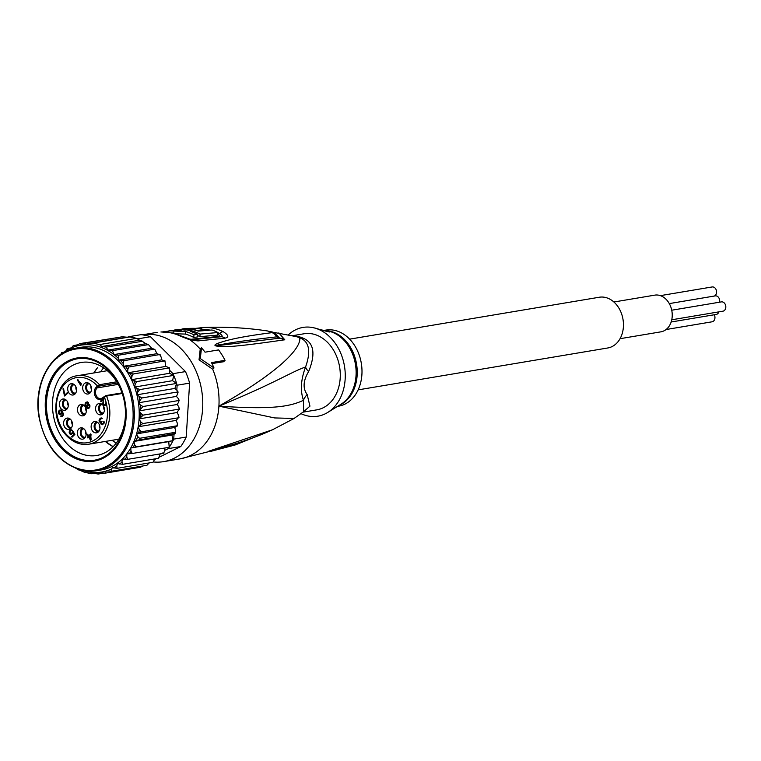 <?xml version="1.0" encoding="UTF-8"?>
<svg xmlns="http://www.w3.org/2000/svg" width="761" height="761" viewBox="0 0 761 761"><rect width="100%" height="100%" fill="white"/><g stroke="black" fill="none" stroke-linecap="round" stroke-linejoin="round"><path stroke-width="1.14" d="M718.86 311.877A4.718 3.615 80.5 0 1 716.244 314.436L671.145 321.998M669.28 303.601L715.264 295.886A4.718 3.615 80.5 0 1 716.339 295.915A4.718 3.615 80.5 0 1 719.554 302.193M671.725 310.222L721.39 301.889A4.718 3.615 80.5 0 1 722.465 301.917A4.718 3.615 80.5 0 1 725.813 306.626A4.718 3.615 80.5 0 1 722.95 311.182L671.754 319.782M660.386 295.639L712.144 286.954A4.718 3.615 80.5 0 1 713.209 286.983A4.718 3.615 80.5 0 1 716.52 291.206A4.718 3.615 80.5 0 1 714.427 296.029M714.275 314.759A4.718 3.615 80.5 0 1 712.096 321.798L666.075 329.532M620.063 338.693L660.919 331.834A18.606 14.259 -99.5 0 0 672.191 316.566A18.606 14.259 -99.5 0 0 654.755 295.144L613.899 302.003M349.622 339.149L599.297 297.237A25.712 19.719 80.5 0 1 605.138 297.389A25.712 19.719 80.5 0 1 623.411 323.102A25.712 19.719 80.5 0 1 607.811 347.967L358.146 389.87M98.454 386.607L97.484 386.008L99.491 384.695L99.52 386.017L97.113 387.92A6.002 4.604 -99.5 0 0 96.818 388.243A6.002 4.604 -99.5 0 0 96.057 395.197A6.002 4.604 -99.5 0 0 101.118 398.707A6.002 4.604 -99.5 0 0 102.887 397.87M81.941 415.848A5.736 4.395 80.5 0 1 81.551 415.782A5.736 4.395 80.5 0 1 77.47 409.751A5.736 4.395 80.5 0 1 81.417 404.462A5.736 4.395 80.5 0 1 81.874 404.481A5.736 4.395 80.5 0 1 82.264 404.538A5.736 4.395 80.5 0 1 86.316 409.979A5.736 4.395 80.5 0 1 83.301 415.706A5.736 4.395 80.5 0 1 81.941 415.848M82.835 404.719A5.356 4.109 -99.5 0 0 80.542 410.208A5.356 4.109 -99.5 0 0 84.29 414.964A5.356 4.109 -99.5 0 0 84.566 415.011M86.221 393.827A5.736 4.395 80.5 0 1 85.85 393.665A5.736 4.395 80.5 0 1 82.692 387.368A5.736 4.395 80.5 0 1 86.621 382.669A5.736 4.395 80.5 0 1 88 382.907A5.736 4.395 80.5 0 1 88.381 383.068A5.736 4.395 80.5 0 1 91.548 388.776A5.736 4.395 80.5 0 1 88.504 393.913A5.736 4.395 80.5 0 1 86.221 393.827M89.769 393.209A5.356 4.109 80.5 0 1 88.989 393.018A5.356 4.109 80.5 0 1 88.647 392.866A5.356 4.109 80.5 0 1 85.689 387.863A5.356 4.109 80.5 0 1 88.038 382.916M74.816 394.169A5.736 4.395 80.5 0 1 74.502 394.417A5.736 4.395 80.5 0 1 73.522 394.902A5.736 4.395 80.5 0 1 68.205 391.573A5.736 4.395 80.5 0 1 69.422 384.543A5.736 4.395 80.5 0 1 69.746 384.295A5.736 4.395 80.5 0 1 71.629 383.658A5.736 4.395 80.5 0 1 76.243 387.701A5.736 4.395 80.5 0 1 74.816 394.169M74.778 394.198A5.356 4.109 80.5 0 1 70.906 390.127A5.356 4.109 80.5 0 1 72.314 384.4A5.356 4.109 80.5 0 1 72.618 384.172A5.356 4.109 80.5 0 1 73.056 383.905M68.29 405.508A5.736 4.395 80.5 0 1 68.252 405.994A5.736 4.395 80.5 0 1 65.265 410.198A5.736 4.395 80.5 0 1 59.434 403.806A5.736 4.395 80.5 0 1 59.482 403.32A5.736 4.395 80.5 0 1 63.372 398.954A5.736 4.395 80.5 0 1 68.29 405.508M66.521 409.504A5.356 4.109 80.5 0 1 62.44 403.406A5.356 4.109 80.5 0 1 62.478 402.95A5.356 4.109 80.5 0 1 64.799 399.211M71.134 420.053A5.736 4.395 80.5 0 1 71.401 420.443A5.736 4.395 80.5 0 1 69.413 429.29A5.736 4.395 80.5 0 1 64.904 427.444A5.736 4.395 80.5 0 1 64.637 427.045A5.736 4.395 80.5 0 1 63.895 421.194A5.736 4.395 80.5 0 1 67.529 418.046A5.736 4.395 80.5 0 1 71.134 420.053M70.678 428.586A5.356 4.109 80.5 0 1 67.824 426.74A5.356 4.109 80.5 0 1 67.577 426.379A5.356 4.109 80.5 0 1 68.947 418.303M81.379 427.796A5.736 4.395 80.5 0 1 81.769 427.815A5.736 4.395 80.5 0 1 86.107 433.104A5.736 4.395 80.5 0 1 83.12 439.04A5.736 4.395 80.5 0 1 82.064 439.192A5.736 4.395 80.5 0 1 81.684 439.164A5.736 4.395 80.5 0 1 77.299 433.285A5.736 4.395 80.5 0 1 81.237 427.796A5.736 4.395 80.5 0 1 81.379 427.796M91.995 423.411A5.736 4.395 80.5 0 1 92.243 423.049A5.736 4.395 80.5 0 1 95.068 421.489A5.736 4.395 80.5 0 1 99.406 424.79A5.736 4.395 80.5 0 1 99.12 430.973A5.736 4.395 80.5 0 1 98.873 431.335A5.736 4.395 80.5 0 1 96.951 432.733A5.736 4.395 80.5 0 1 91.967 430.117A5.736 4.395 80.5 0 1 91.995 423.411M98.217 432.039A5.356 4.109 80.5 0 1 94.554 428.671A5.356 4.109 80.5 0 1 94.944 423.202A5.356 4.109 80.5 0 1 95.173 422.869A5.356 4.109 80.5 0 1 96.485 421.746M95.667 409.913A5.736 4.395 80.5 0 1 95.601 409.418A5.736 4.395 80.5 0 1 99.51 403.482A5.736 4.395 80.5 0 1 104.333 408.438A5.736 4.395 80.5 0 1 104.4 408.933A5.736 4.395 80.5 0 1 101.394 414.726A5.736 4.395 80.5 0 1 95.667 409.913M102.659 414.022A5.356 4.109 80.5 0 1 98.664 409.408A5.356 4.109 80.5 0 1 98.607 408.942A5.356 4.109 80.5 0 1 100.928 403.73M85.498 413.898A4.29 3.282 80.5 0 1 85.327 413.936A4.29 3.282 80.5 0 1 84.357 413.908A4.29 3.282 80.5 0 1 84.071 413.832A4.29 3.282 80.5 0 1 81.303 409.437A4.29 3.282 80.5 0 1 83.91 405.48A4.29 3.282 80.5 0 1 84.081 405.461M89.284 383.658A4.29 3.282 -99.5 0 0 89.113 383.687A4.29 3.282 -99.5 0 0 86.516 387.197A4.29 3.282 -99.5 0 0 88.609 391.725A4.29 3.282 -99.5 0 0 88.875 391.877A4.29 3.282 -99.5 0 0 90.53 392.143A4.29 3.282 -99.5 0 0 90.702 392.105M74.302 384.647A4.29 3.282 -99.5 0 0 74.131 384.676A4.29 3.282 -99.5 0 0 73.313 384.961A4.29 3.282 -99.5 0 0 73.056 385.114A4.29 3.282 -99.5 0 0 71.772 390.174A4.29 3.282 -99.5 0 0 75.548 393.123A4.29 3.282 -99.5 0 0 75.719 393.095M66.045 399.953A4.29 3.282 -99.5 0 0 65.874 399.972A4.29 3.282 -99.5 0 0 63.353 402.845A4.29 3.282 -99.5 0 0 63.296 403.197A4.29 3.282 -99.5 0 0 67.291 408.429A4.29 3.282 -99.5 0 0 67.453 408.391M70.193 419.045A4.29 3.282 -99.5 0 0 70.022 419.064A4.29 3.282 -99.5 0 0 68.033 425.447A4.29 3.282 -99.5 0 0 68.205 425.76A4.29 3.282 -99.5 0 0 71.439 427.52A4.29 3.282 -99.5 0 0 71.61 427.482M71.838 421.28A4.29 3.282 -99.5 0 0 72.371 424.714A4.29 3.282 -99.5 0 0 72.428 424.828M83.9 428.785A4.29 3.282 -99.5 0 0 83.729 428.804A4.29 3.282 -99.5 0 0 81.132 432.914A4.29 3.282 -99.5 0 0 84.119 437.223A4.29 3.282 -99.5 0 0 84.404 437.28A4.29 3.282 -99.5 0 0 85.146 437.261A4.29 3.282 -99.5 0 0 85.318 437.233M85.546 431.03A4.29 3.282 -99.5 0 0 86.136 434.579M97.731 422.488A4.29 3.282 -99.5 0 0 97.56 422.507A4.29 3.282 -99.5 0 0 95.991 423.392A4.29 3.282 -99.5 0 0 95.791 423.639A4.29 3.282 -99.5 0 0 95.41 428.557A4.29 3.282 -99.5 0 0 98.978 430.964A4.29 3.282 -99.5 0 0 99.149 430.926M99.377 424.724A4.29 3.282 -99.5 0 0 99.967 428.272M102.174 404.471A4.29 3.282 -99.5 0 0 102.003 404.491A4.29 3.282 -99.5 0 0 99.396 408.533A4.29 3.282 -99.5 0 0 99.425 408.904A4.29 3.282 -99.5 0 0 103.42 412.947A4.29 3.282 -99.5 0 0 103.591 412.919M103.819 406.716A4.29 3.282 -99.5 0 0 103.743 407.801A4.29 3.282 -99.5 0 0 103.762 408.172A4.29 3.282 -99.5 0 0 104.409 410.265M89.313 406.802L88.305 407.791L87.211 407.335L88.286 405.147L89.237 405.366L89.313 406.802L89.922 406.697M85.736 403.653L86.754 402.664L88 403.149L86.84 405.423L85.812 405.29L85.736 403.653M60.404 413.889L59.025 412.766L59.853 410.816L60.966 410.873L61.622 411.939L60.404 413.889L61.774 413.594L60.728 413.756M90.502 438.831L89.113 436.586L90.54 435.187L90.502 438.831L91.092 438.736M67.681 402.189A4.29 3.282 -99.5 0 0 67.643 402.474A4.29 3.282 -99.5 0 0 68.281 405.737M75.938 386.892A4.29 3.282 -99.5 0 0 76.538 390.441M90.93 385.903A4.29 3.282 -99.5 0 0 91.52 389.451M86.316 411.244A4.29 3.282 80.5 0 1 85.727 407.696M89.693 407.411L88.714 407.582M89.047 407.249L89.817 407.116M89.427 406.117L89.998 406.022M89.379 405.594L89.884 405.508M89.237 405.366L89.817 405.261M88.847 405.175L89.703 405.023M88.286 405.147L89.674 404.976M88.305 407.791L89.665 407.468M86.354 405.518L86.84 405.423M87.249 405.213L87.924 405.242M87.582 404.881L88.333 405.033M87.848 404.433L88.447 404.338M88.038 403.872L88.571 403.777M88 403.149L88.504 403.064M87.781 402.797L88.39 402.693M87.23 402.569L88.209 402.407M61.318 413.185L62.002 413.071M61.498 412.823L62.079 412.719M61.603 412.338L62.659 412.281M61.622 411.939L62.478 411.787M61.489 411.501L62.221 411.378L61.612 410.617L59.891 410.017L58.435 412.015L59.035 414.089L60.956 414.403M61.27 411.14L61.945 411.026M60.966 410.873L61.717 410.74M91.13 435.092L90.54 435.187M87.363 401.884L86.431 402.826M85.784 405.242L85.394 405.699L87.382 405.965M88.01 407.772L88.866 408.296M67.739 393.047L64.875 394.969L63.486 388.357L62.982 388.852L64.371 395.463L65.456 395.282M63.058 415.535L60.519 416.048L62.012 416.495L63.192 415.335L63.353 413.851L62.212 411.359M61.66 415.82L62.316 416.305M60.671 410.017L59.891 410.807M59.035 414.089L60.652 414.326M74.854 434.388L72.742 436.462L71.658 436.643L72.019 437.233L74.882 434.436L72.98 431.363L71.505 433.561L72.552 433.39L70.002 433.323L70.041 431.192L72.314 430.298M71.448 429.822L70.592 430.678M70.878 433.78L71.686 434.265M91.035 434.455L88.676 435.882L87.648 434.227L87.144 434.721L88.162 436.376L89.256 436.186L88.514 437.175M100.69 421.756L101.27 422.212M102.221 424.039L102.897 424.543M103.81 423.649L101.584 423.858L101.337 422.583L102.031 421.527L101.394 421.385L101.888 421.299M102.012 421.508L100.423 421.765L99.662 420.985L100.576 418.959L102.25 418.464L101.584 417.97L100.595 418.95M84.385 438.336A5.356 4.109 80.5 0 1 80.39 433.713A5.356 4.109 80.5 0 1 82.654 428.043M88.704 408.391L87.943 408.524L89.418 407.839L89.998 405.946L89.579 404.833L88.409 404.462L88.2 402.388L86.06 402.198L85.203 403.225L85.165 405.347M87.144 402.017L86.06 402.198M86.64 402.512L85.555 402.693M86.145 403.064L85.203 403.225M85.66 403.882L85.004 403.986M85.565 404.491L84.975 404.595M85.394 405.699L85.926 406.127M87.249 406.288L86.63 406.393L86.716 407.63L87.943 408.524M87.173 406.897L86.592 406.992M87.334 407.525L86.716 407.63M88.019 407.801L86.935 407.982M88.561 408.229L87.477 408.41M63.563 388.757L62.982 388.852M64.371 395.463L64.733 396.053L67.767 393.095L67.406 392.505L64.875 394.969M60.804 414.488L60.043 414.621L61.175 414.269L62.763 412.262M59.567 414.507L60.043 414.621M62.155 412.357L62.878 412.5M62.307 412.595L63.211 413.299M62.659 413.385L63.325 413.737M62.792 413.822L63.372 414.26M62.849 414.345L63.353 414.726M62.744 414.831L63.258 415.078M62.564 415.192L62.06 415.687L63.077 415.516M61.612 415.867L60.519 416.048M61.907 416.143L60.823 416.324M62.136 416.419L61.375 416.543M60.49 410.131L59.406 410.312M60.062 410.54L58.977 410.721M59.567 411.092L58.635 411.254M59.054 411.91L58.435 412.015M59.016 412.643L58.473 412.738M59.282 413.394L58.673 413.489M72.39 431.934L73.246 431.791M72.276 432.619L72.885 432.514M72.01 433.066L72.771 432.942M70.954 430.488L72.295 430.326M71.353 430.479L72.324 430.298L70.668 429.822L69.327 431.135L69.66 433.846L71.372 434.445L73.532 432.258M71.268 429.927L70.174 430.108M70.754 430.422L69.67 430.602M70.259 430.973L69.327 431.135M69.746 431.801L69.127 431.906M69.708 432.533L69.165 432.619M69.974 433.275L69.365 433.38M70.535 433.703L69.66 433.846M71.277 434.093L70.193 434.274M71.496 434.379L70.735 434.502M72.923 432.362L74.093 434.255L74.711 434.151M74.093 434.255L71.658 436.643M88.409 437.014L87.325 437.195L87.762 437.908L88.609 437.08L90.578 440.277L91.092 439.782L90.692 433.903L88.676 435.882M87.876 434.598L87.144 434.721M88.162 436.376L87.325 437.195M88.609 437.08L89.341 436.957M99.805 419.853L99.168 419.958L99.624 420.348M99.643 420.871L99.111 420.957L99.919 422.26L101.536 422.165M99.063 420.443L99.111 420.957M99.862 421.299L99.244 421.394M100.366 421.727L99.539 421.87M101.004 422.079L99.919 422.26M101.318 422.869L100.756 422.964L101.013 424.039L102.164 424.809L104 423.392L104.228 422.032L104.019 421.47L103.601 421.889L104.219 422.307M100.871 422.279L100.756 422.964M101.384 423.382L100.804 423.477M101.708 423.915L101.013 424.039M102.25 424.086L101.165 424.267M102.621 424.476L101.536 424.667M104.143 421.794L103.601 421.889M103.658 422.403L104.19 422.783M103.544 422.888L103.201 423.42L104.038 423.278M103.201 423.42L103.857 423.582M102.859 423.744L102.364 424.039M101.394 421.385L100.823 421.756M101.308 418.617L102.098 418.617M101.622 418.693L102.278 418.436M101.584 417.97L100.29 418.284L99.168 419.958M101.27 417.979L100.699 418.074M101.375 418.103L100.29 418.284M100.709 418.759L99.615 418.94M100.29 419.235L99.358 419.397M77.356 380.034L80.799 385.589L81.294 383.772L80.714 382.831L80.723 384.153L77.86 379.539L77.356 380.034L78.088 379.91M80.723 384.153L81.294 384.058M105.75 403.397L104.466 405.033L103.534 404.614L103.563 398.127L100.538 401.095L101.651 400.952M103.905 398.678L101.622 400.914M100.538 401.095L100.899 401.684L103.258 399.382L102.764 404.034L103.41 403.929M103.877 399.278L103.258 399.382M102.764 404.034L103.496 404.443M102.821 404.557L103.905 404.966M103.03 405.109L104.923 405.623M103.173 405.347L104.638 405.556M103.553 405.737L105.237 405.413L106.312 403.263A32.999 25.303 -99.5 0 1 95.496 439.373A32.999 25.303 -99.5 0 1 64.523 432.162A32.999 25.303 -99.5 0 1 62.412 386.854A32.999 25.303 -99.5 0 1 97.484 386.008L96.143 387.32A0.856 0.485 45.6 0 0 97.113 387.92L118.231 384.381M105.693 402.883L106.245 402.788M105.646 403.882L106.283 403.777M105.294 404.414L106.131 404.272M104.961 404.738L105.96 404.576M104.466 405.033L105.912 404.643M104.485 396.338L104.371 397.118L105.541 395.739L106.55 396.091L104.371 397.118A32.999 25.303 -99.5 0 1 106.121 402.464M122.207 393.466L106.55 396.091L105.541 395.739L106.55 396.091A34.721 26.616 80.5 0 1 88.742 444.215L118.83 439.173M123.596 398.165A47.144 36.148 -99.5 0 0 91.872 362.75A47.144 36.148 -99.5 0 0 81.161 362.483A47.144 36.148 -99.5 0 0 52.585 401.171A47.144 36.148 -99.5 0 0 86.06 455.202A47.144 36.148 -99.5 0 0 96.771 455.478A47.144 36.148 -99.5 0 0 125.337 416.79A47.144 36.148 -99.5 0 0 125.232 407.886M88.932 358.26A52.29 40.086 -99.5 0 0 45.365 400.866A52.29 40.086 -99.5 0 0 82.483 460.795A52.29 40.086 -99.5 0 0 126.05 418.189A52.29 40.086 -99.5 0 0 88.932 358.26M91.434 473.732L84.243 472.191L75.948 468.462M174.041 434.217L173.727 439.135A66.007 50.607 80.5 0 1 173.004 440.667L171.967 435.064L174.963 433.57L136.267 440.495L133.965 441.447L134.554 444.605L136.095 446.859L130.74 447.991L131.006 451.187L132.3 453.48L126.84 453.87L126.783 457.047L127.819 459.321L122.331 458.978L121.95 462.079L122.74 464.296L117.451 463.573L116.728 466.103L117.127 468.31L112.2 467.673L111.096 471.306L106.435 470.859L104.733 473.228L100.214 472.61L98.159 474.036L93.841 473.275L91.491 473.723L93.964 473.304M98.055 474.046L103.372 473.161M112.447 350.669L114.131 354.731A64.295 49.284 80.5 0 1 118.364 358.374L118.963 360.058L123.9 360.695L159.934 354.502L160.371 354.997L156.966 353.675L154.902 349.508L151.705 348.253L148.328 344.486L145.874 343.734L107.948 350.098L112.447 350.669L148.271 344.647M65.408 351.592L67.31 348.548L70.079 349.556L73.351 345.551L75.872 346.512L79.705 343.639L82.102 344.552L86.278 342.83L88.761 343.696L92.956 343.144L99.615 344.571L101.907 346.521L106.15 347.092L107.948 350.098M159.62 457.028L180.776 446.526A66.007 50.607 -99.5 0 0 186.217 437.042L189.613 383.116A66.007 50.607 -99.5 0 0 185.494 371.587L150.45 336.733A66.007 50.607 -99.5 0 0 145.693 335.42A66.007 50.607 -99.5 0 0 140.899 334.688L128.409 336.781A66.007 50.607 80.5 0 1 129.865 336.942A66.007 50.607 80.5 0 1 133.204 337.523A66.007 50.607 80.5 0 1 136.523 338.379A66.007 50.607 80.5 0 1 137.96 338.835L138.797 339.663L136.523 338.379L129.865 336.942L127.496 337.237L128.409 336.781M150.45 336.733L137.96 338.835M154.816 459.406L156.319 458.655M173.013 373.68A66.007 50.607 80.5 0 1 173.736 375.373A66.007 50.607 80.5 0 1 176.609 383.42A66.007 50.607 80.5 0 1 177.123 385.218L176.818 390.136L174.897 388.424L176.609 383.42L172.576 380.681L173.736 375.373L169.503 373.309L169.808 370.502L173.013 373.68L185.494 371.587M189.613 383.116L177.123 385.218M173.727 439.135L186.217 437.042M180.776 446.526L168.295 448.619L164.785 450.36L164.833 448.02M132.3 453.48L169.208 447.278L168.742 441.618L173.004 440.667A66.007 50.607 80.5 0 1 169.208 447.278A66.007 50.607 80.5 0 1 168.295 448.619M127.496 337.237L122.102 336.809L86.278 342.83M138.797 339.663L139.491 340.215L101.907 346.521M162.816 452.9L163.938 453.175M127.819 459.321L163.653 453.309L164.785 450.36M169.808 370.502L169.294 367.734L165.746 366.431L164.937 360.79L161.57 359.886L161.18 357.118L159.724 354.683M165.746 366.431L127.753 372.804L133.194 373.984L131.843 376.571L131.51 379.691L136.828 381.565L135.23 384.067L134.573 387.064L139.691 389.613L137.865 391.982L136.904 394.807L141.755 397.984L138.445 402.788L140.376 405.004L142.963 406.526L139.177 410.864L140.89 413.366L143.306 415.106L139.082 418.911L140.547 421.642L142.773 423.573L138.169 426.769L139.368 429.699L141.375 431.782L177.199 425.77L177.361 423.325L176.172 420.395L178.597 417.561L178.55 415.268L177.085 412.529L179.13 409.095L178.892 406.983L177.17 404.491L178.692 402.141L178.787 400.514L178.378 398.621L176.438 396.405L177.694 393.798L177.579 391.972L177.893 391.515L178.055 392.315L176.818 390.136M179.216 400.809L179.139 400.01L179.216 400.809M179.51 409.332L179.52 408.552L179.51 409.332M178.597 417.561L179.025 416.999L178.94 417.722L142.773 423.573M177.199 425.77L176.666 426.417L177.532 425.818M141.375 431.782L136.59 433.865L137.646 436.472L139.567 438.317L175.391 432.305L175.648 430.089L174.583 427.492L176.666 426.417M174.269 434.122L174.963 433.57A66.007 50.607 -99.5 0 0 175.391 432.305L175.268 433.599M116.928 337.684L79.705 343.639M92.956 343.144L129.865 336.942M99.615 344.571L136.523 338.379M106.15 347.092L142.621 341.251L139.491 340.215M145.874 343.734L141.974 341.08M126.345 337.389L88.761 343.696M140.595 467.206L142.602 466.017M104.733 473.228L140.557 467.216M122.74 464.296L158.564 458.284L160.171 453.889M117.127 468.31L152.951 462.298L154.968 458.883M111.096 471.306L146.921 465.294L149.403 462.669M133.194 373.984L169.018 367.972M169.503 373.309L131.51 379.691A62.145 47.648 -99.5 0 0 127.753 372.804A62.145 47.648 -99.5 0 0 94.973 347.682A62.145 47.648 -99.5 0 0 80.847 347.32L75.957 348.138A62.145 47.648 80.5 0 1 90.083 348.5A62.145 47.648 80.5 0 1 90.435 348.576A62.145 47.648 80.5 0 1 134.25 410.873A62.145 47.648 80.5 0 1 96.542 470.726A62.145 47.648 80.5 0 1 82.416 470.365M136.828 381.565L173.736 375.373M172.576 380.681L134.573 387.064A62.145 47.648 -99.5 0 0 131.51 379.691M139.691 389.613L176.609 383.42M174.897 388.424L136.904 394.807A62.145 47.648 -99.5 0 0 134.573 387.064M141.755 397.984L177.579 391.972M176.438 396.405L138.445 402.788A62.145 47.648 -99.5 0 0 136.904 394.807M142.963 406.526L178.787 400.514M177.17 404.491L139.177 410.864A62.145 47.648 -99.5 0 0 138.445 402.788M143.306 415.106L179.13 409.095M176.172 420.395L138.169 426.769A62.145 47.648 -99.5 0 0 139.082 418.911L177.085 412.529M174.583 427.492L136.59 433.865A62.145 47.648 -99.5 0 0 138.169 426.769M171.967 435.064L133.965 441.447A62.145 47.648 -99.5 0 0 136.59 433.865M136.095 446.859L173.004 440.667M168.742 441.618L130.74 447.991A62.145 47.648 -99.5 0 0 133.965 441.447M56.618 357.546L57.456 357.955M154.226 349.213L118.393 355.225L114.131 354.731M151.705 348.253L113.703 354.636M118.393 355.225L118.364 358.374M156.966 353.675L118.963 360.058M123.9 360.695L123.187 363.501L123.577 366.269L128.856 366.983L164.68 360.971M161.57 359.886L123.577 366.269M128.856 366.983L127.762 369.627L127.753 372.804M60.328 355.149L61.708 352.571L64.4 352.115M62.659 353.19L61.441 352.676M71.011 347.929L67.101 348.624M73.189 345.599L77.755 344.819M75.957 348.138C50.759 351.515 33.075 384.305 38.982 416.847C44.947 445.746 59.263 463.563 81.941 470.288L96.542 470.726L101.422 469.908A62.145 47.648 -99.5 0 0 122.331 458.978A62.145 47.648 -99.5 0 0 126.84 453.87A62.145 47.648 -99.5 0 0 130.74 447.991M139.082 418.911A62.145 47.648 -99.5 0 0 139.177 410.864M293.461 335.953L293.404 335.953A17.142 10.892 91.3 0 0 293.461 335.953A38.573 29.574 80.5 0 1 297.323 336.352A38.573 29.574 80.5 0 1 297.932 336.476A38.573 29.574 80.5 0 1 302.355 337.855C313.884 342.231 315.977 353.465 308.624 371.558C303.135 380.681 302.659 388.357 307.178 394.588L309.946 406.146L303.211 412.043M308.624 371.558A17.142 8.961 -159.7 0 1 305.561 367.03C292.3 371.339 274.883 383.278 218.902 406.146C273.237 409.808 290.074 406.498 303.468 400.296C300.138 390.726 300.842 379.644 305.561 367.03C311.173 351.154 309.223 341.413 299.701 337.789A17.142 9.931 112.4 0 0 302.355 337.855M324.586 330.312L325.756 330.112A38.573 29.574 80.5 0 1 361.903 374.545A38.573 29.574 -99.5 0 1 338.531 406.203L337.561 406.364M322.94 330.331A8.571 1.598 -176.4 0 1 326.44 330.864A8.571 1.598 -176.4 0 1 329.408 331.977M321.675 329.922L329.589 331.863M326.45 330.655C335.363 333.584 323.92 330.902 315.853 328.276L313.475 327.734A45.004 34.502 80.5 0 1 345.152 379.254A45.004 34.502 -99.5 0 1 327.696 412.462A45.004 34.502 -99.5 0 1 301.156 413.727M189.327 329.085C187.834 328.742 188.909 328.638 192.571 328.762A63.41 48.609 80.5 0 1 194.569 329.037L192.133 329.275A63.582 48.742 80.5 0 1 198.079 330.702L204.557 330.112A63.068 48.352 -99.5 0 0 196.623 328.41C187.872 328.029 175.905 329.19 185.275 329.532A63.876 48.97 80.5 0 1 200.067 334.079L217.893 332.528A62.421 47.857 -99.5 0 0 212.015 329.989L198.25 331.111A63.639 48.79 -99.5 0 0 189.327 329.085L188.376 328.885M181.879 329.732L181.927 329.066L185.275 329.532L185.237 330.046M190.773 331.53L192.4 331.33A63.914 48.999 -99.5 0 0 186.455 329.903L184.828 330.103A63.991 49.056 -99.5 0 0 177.827 329.589L174.145 330.074A64.133 49.17 80.5 0 1 181.147 330.578L177.532 330.531A64.181 49.208 -99.5 0 0 172.519 330.293L168.885 330.835A64.257 49.265 80.5 0 1 173.898 331.073L185.579 331.558A64.133 49.17 80.5 0 1 193.95 334.85L197.632 334.364A63.991 49.056 -99.5 0 0 190.773 331.53M288.39 334.811A45.004 34.502 80.5 0 1 313.475 327.734M197.565 335.515A61.299 47.001 80.5 0 1 199.905 336.666L200.067 334.079M199.905 336.666L217.722 335.125L217.893 332.528M175.667 333.794L185.418 334.079A61.565 47.192 80.5 0 1 193.789 337.437L197.47 336.961L197.632 334.364M192.352 332.062L192.4 331.33M168.79 332.3L168.885 330.835M185.418 334.079L185.579 331.558M193.789 337.437L193.95 334.85M303.087 412.148L316.823 409.846A38.573 29.574 -99.5 0 0 340.224 372.557A38.573 29.574 -99.5 0 0 312.809 333.984A38.573 29.574 80.5 0 0 304.048 333.765L292.405 335.715M272.638 332.176L295.915 336.552A39.134 30.002 -99.5 0 1 299.701 337.789C301.042 343.905 292.367 364.31 218.902 406.146L274.616 417.932L294.069 418.464L303.62 411.701L303.468 400.296A17.142 13.47 160.3 0 1 307.178 394.588M208.885 451.206L212.338 450.379L208.818 451.235A8.571 3.967 62.7 0 1 208.638 451.263L208.828 451.178A8.571 0.809 66.2 0 0 208.885 451.206M230.983 444.995L212.338 450.379A8.571 7.448 -99.6 0 1 210.807 451.359L208.638 451.263M211.453 450.445L212.395 450.179C235.72 444.291 255.753 437.489 272.495 429.775L212.424 449.96A8.571 5.593 73.7 0 1 211.453 450.445M217.779 334.326A59.681 45.755 80.5 0 1 217.827 334.355C219.786 335.525 219.996 336.219 218.455 336.429L190.65 339.301M279.582 338.198L277.194 335.62M274.493 333.08L279.687 338.188L218.055 345.561A8.571 6.012 -86.4 0 1 218.93 346.588L215.458 345.798A8.571 0.685 -58.9 0 0 215.534 345.618L218.987 344.771C223.163 344.495 229.879 342.165 276.557 336.885L277.613 336.343M215.458 345.798L215.277 345.665A8.571 2.254 -48.5 0 1 215.458 345.599L218.987 344.771A8.571 7.287 69.6 0 0 217.598 343.344C221.004 342.583 228.053 338.265 272.038 332.652A8.571 7.905 90 0 1 276.557 336.885L279.04 338.274M217.827 334.355A4.29 2.407 116.2 0 0 218.026 334.326A4.29 2.407 116.2 0 0 219.625 333.47C222.564 335.306 222.802 336.429 220.348 336.828M208.828 451.178L212.424 449.96M252.015 438.222L235.33 444.919L210.807 451.359M278.821 332.871L284.795 339.796A8.571 7.715 -94.6 0 0 279.687 338.188L279.629 338.198M284.795 339.796L283.663 339.939A8.571 7.696 -95 0 0 278.459 338.293M272.038 332.652L267.549 330.968C273.294 332.595 273.085 330.93 277.546 336.162M215.277 345.665C214.412 345.199 215.192 344.429 217.598 343.344M283.663 339.939C227.387 348.148 224.038 346.588 218.93 346.588M211.967 363.558L223.61 361.741L225.056 360.324L211.482 362.607A66.435 50.93 -99.5 0 1 213.993 367.963L200.295 358.583L201.513 347.815L200.229 349.08L199.04 359.82L212.7 369.228L213.993 367.963M225.056 360.324A66.435 50.93 -99.5 0 0 218.597 349.908L205.032 352.181A66.435 50.93 -99.5 0 0 201.513 347.815M195.891 328.343L203.529 327.477A8.571 5.479 87 0 1 203.596 327.477A61.641 47.258 80.5 0 1 204.195 327.449A61.641 47.258 80.5 0 1 223.277 331.701C228.671 335.192 229.223 337.351 224.904 338.179L197.984 340.909L189.946 339.872L180.652 336.238A64.295 49.284 -99.5 0 0 171.282 332.957A64.295 49.284 -99.5 0 0 170.864 332.861A64.295 49.284 -99.5 0 0 160.913 332.005L161.351 331.958A8.571 5.479 -92.4 0 0 160.913 332.005M199.04 359.82L200.295 358.583M212.7 369.228A64.295 49.284 -99.5 0 1 218.902 406.146A64.295 49.284 80.5 0 1 179.948 458.902L163.663 461.632A64.295 49.284 80.5 0 0 202.664 399.487A64.295 49.284 80.5 0 0 156.985 335.192A64.295 49.284 -99.5 0 0 142.374 334.821A64.295 49.284 -99.5 0 0 142.278 334.84M163.663 461.632A64.295 49.284 80.5 0 1 153.522 461.965M77.736 358.707A51.434 39.429 -99.5 0 1 89.427 359.011L88.875 359.097A51.434 39.429 80.5 0 1 125.422 410.531A51.434 39.429 80.5 0 1 94.221 460.253A51.434 39.429 80.5 0 1 82.53 459.948L83.082 459.863A51.434 39.429 -99.5 0 0 94.764 460.158A51.434 39.429 -99.5 0 0 125.965 410.445A51.434 39.429 -99.5 0 0 89.427 359.011L88.875 359.097A51.434 39.429 80.5 0 0 77.194 358.802L77.736 358.707A51.434 39.429 -99.5 0 0 46.535 408.429A51.434 39.429 -99.5 0 0 83.082 459.863L82.53 459.948A51.434 39.429 80.5 0 1 45.993 408.514A51.434 39.429 80.5 0 1 77.194 358.802M93.841 372.957A47.144 36.148 80.5 0 1 97.446 367.772L93.841 372.957M110.155 444.985A47.144 36.148 80.5 0 1 105.332 441.437L113.151 446.669A47.144 36.148 80.5 0 1 110.155 444.985M88.742 444.215C79.448 445.461 71.277 441.732 64.247 433.028C48.266 413.984 56.428 377.884 77.242 375.744A34.721 26.616 80.5 0 1 99.491 384.695L116.737 381.803M96.143 387.32A6.859 5.26 -99.5 0 0 95.8 387.682A6.859 5.26 -99.5 0 0 95.696 397.071A6.859 5.26 -99.5 0 0 103.03 398.431A0.856 0.485 -134.4 0 1 103.135 397.651L104.238 396.576M103.03 398.431L104.371 397.118M117.46 383.002L99.52 386.017M81.931 469.623A61.289 46.992 80.5 0 1 81.579 469.547A61.289 46.992 80.5 0 1 38.431 399.154A61.289 46.992 80.5 0 1 89.484 349.432A61.289 46.992 80.5 0 1 89.836 349.508A61.289 46.992 80.5 0 1 132.975 419.891A61.289 46.992 80.5 0 1 81.931 469.623M106.331 470.964A64.295 49.284 80.5 0 1 87.401 471.696A64.295 49.284 80.5 0 1 82.882 470.488M76.195 346.188A64.295 49.284 80.5 0 1 94.868 345.532A64.295 49.284 80.5 0 1 113.427 354.179M139.567 438.317A66.007 50.607 80.5 0 1 139.13 439.582M126.783 457.047A64.295 49.284 80.5 0 1 124.814 459.273M130.207 373.575A64.295 49.284 80.5 0 1 131.843 376.571M133.898 380.852A64.295 49.284 80.5 0 1 135.23 384.067M136.856 388.605A64.295 49.284 80.5 0 1 137.865 391.982M139.025 396.7A64.295 49.284 80.5 0 1 139.701 400.181M140.376 405.004A64.295 49.284 80.5 0 1 140.699 408.524M140.89 413.366A64.295 49.284 80.5 0 1 140.852 416.866M140.547 421.642A64.295 49.284 80.5 0 1 140.157 425.066M139.368 429.699A64.295 49.284 80.5 0 1 138.664 432.8M137.646 436.472A64.295 49.284 80.5 0 1 136.267 440.495M134.554 444.605A64.295 49.284 80.5 0 1 133.146 447.458M131.006 451.187A64.295 49.284 80.5 0 1 129.313 453.756M120.352 360.353A64.295 49.284 80.5 0 1 123.187 363.501M125.727 366.726A64.295 49.284 80.5 0 1 127.762 369.627M65.541 351.125A64.295 49.284 80.5 0 1 68.69 349.261M70.868 348.177A64.295 49.284 80.5 0 1 75.444 346.417M121.95 462.079A64.295 49.284 80.5 0 1 119.61 464.039M116.728 466.103A64.295 49.284 80.5 0 1 113.589 467.967M111.401 469.052A64.295 49.284 80.5 0 1 106.578 470.888M204.538 330.417A59.681 45.755 80.5 0 1 205.051 330.483M180.652 336.238A8.571 4.842 -64.3 0 1 182.526 336.467L172.576 332.985L161.351 331.958M327.696 412.462L340.966 404.253A38.83 29.765 -99.5 0 0 355.996 376.143A38.83 29.765 -99.5 0 0 356.024 375.611A38.83 29.765 -99.5 0 0 328.695 331.159L326.688 330.702M339.054 405.442A38.573 29.574 -99.5 0 0 357.109 375.877A38.573 29.574 -99.5 0 0 357.147 375.344A38.573 29.574 -99.5 0 0 326.498 330.664M173.755 333.27L173.898 331.073M191.477 339.254A4.29 3.31 -98.8 0 0 192.172 339.558M218.455 336.429A4.29 3.32 -93.2 0 0 219.587 336.838M201.627 329.285A60.338 46.25 80.5 0 1 210.036 330.112M217.884 332.662A60.338 46.25 80.5 0 1 219.625 333.47A8.571 4.813 116.2 0 1 223.268 331.701M197.984 340.909A8.571 6.621 -98.9 0 0 193.503 339.615L189.384 338.997L182.526 336.467M200.229 349.08A64.295 49.284 -99.5 0 0 189.946 339.872A8.571 1.941 -75.2 0 0 189.384 338.997M224.904 338.179A8.571 6.668 -93.1 0 0 220.909 336.762L193.503 339.615M267.549 330.968C246.925 327.848 225.808 326.678 204.195 327.449L203.529 327.477A8.571 5.479 87 0 0 200.59 329.056M103.582 367.829L100.481 371.844M111.972 440.315L116.214 443.102M122.007 392.876L105.836 395.587L101.118 398.707M77.242 375.744L107.339 370.693M77.641 469.594L78.373 469.937M162.321 331.929L168.866 331.083M294.069 418.464L272.495 429.775M179.948 458.902L235.33 444.919M157.156 332.338L142.374 334.821M94.221 460.253L94.764 460.158"/></g></svg>
